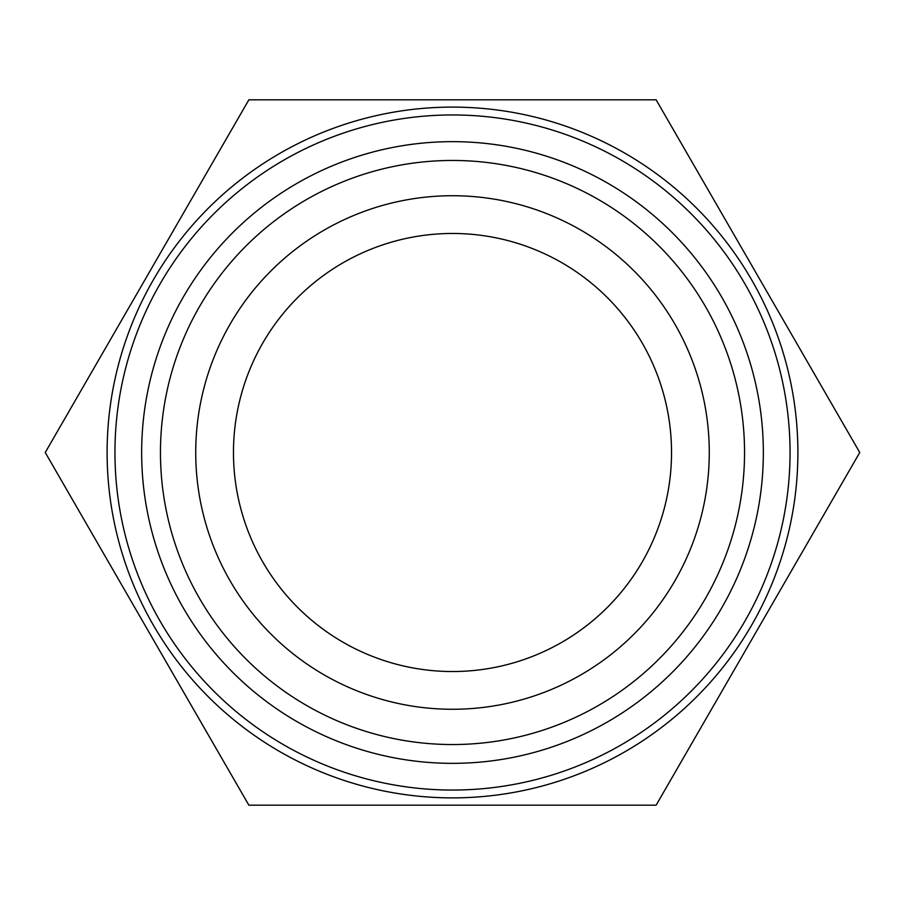 <?xml version="1.0" encoding="UTF-8"?>
<svg xmlns="http://www.w3.org/2000/svg" width="905" height="905" viewBox="0 0 905 905"><rect width="100%" height="100%" fill="white"/><g stroke="black" fill="none" stroke-linecap="round" stroke-linejoin="round"><path stroke-width="1.36" d="M744.543 452.5A292.044 292.044 0 0 0 452.5 160.457A292.044 292.044 0 0 0 160.457 452.5A292.044 292.044 0 0 0 452.5 744.543A292.044 292.044 0 0 0 744.543 452.5M452.5 671.533A219.033 219.033 0 0 0 671.533 452.5A219.033 219.033 0 0 0 452.5 233.467A219.033 219.033 0 0 0 233.467 452.5A219.033 219.033 0 0 0 452.5 671.533M248.875 99.81L656.125 99.81L859.75 452.5L656.125 805.19L248.875 805.19L45.25 452.5L248.875 99.81M452.5 797.882A345.382 345.382 0 0 0 751.614 279.803A345.382 345.382 0 0 0 153.386 279.803A345.382 345.382 0 0 0 452.5 797.882M452.5 790.054A337.554 337.554 0 0 1 160.174 283.729A337.554 337.554 0 0 1 744.826 283.729A337.554 337.554 0 0 1 452.5 790.054M452.5 763.345A310.845 310.845 0 0 0 763.345 452.5A310.845 310.845 0 0 0 452.5 141.655A310.845 310.845 0 0 0 141.655 452.5A310.845 310.845 0 0 0 452.5 763.345M452.5 709.271A256.771 256.771 0 0 1 195.729 452.5A256.771 256.771 0 0 1 452.5 195.729A256.771 256.771 0 0 1 709.271 452.5A256.771 256.771 0 0 1 452.5 709.271"/></g></svg>
